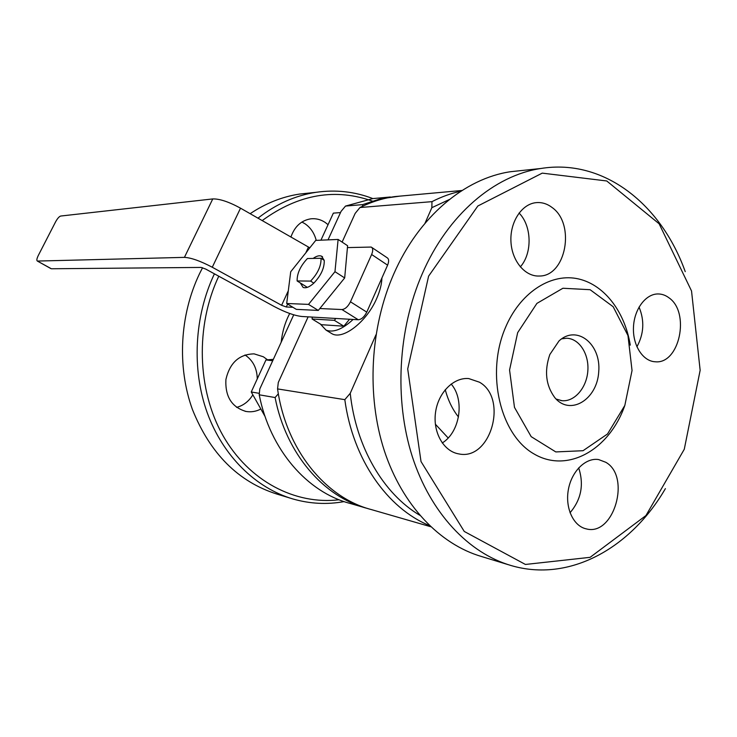 <?xml version="1.0" encoding="UTF-8"?>
<svg xmlns="http://www.w3.org/2000/svg" width="737" height="737" viewBox="0 0 737 737"><rect width="100%" height="100%" fill="white"/><g stroke="black" fill="none" stroke-linecap="round" stroke-linejoin="round"><path stroke-width="1.11" d="M345.69 498.783L344.078 499.06M339.094 499.769C295.233 505.02 248.922 481.279 222.989 435.631C197.138 390.03 195.25 326.058 218.76 276.2M262.188 220.593C298.66 193.978 335.888 187.668 373.871 201.643M344.096 501.602C327.016 504.716 309.964 503.841 292.93 498.967C255.914 488.087 223.071 456.267 207.226 412.738C191.556 369.182 194.273 316.265 214.421 273.823M257.968 218.18C276.016 204.103 295.344 195.489 315.943 192.329C335.722 189.483 354.681 191.574 372.83 198.585M267.522 359.813L263.367 356.782L254.099 353.861C239.193 354.239 229.797 362.779 225.909 379.491C225.052 396.607 231.768 407.266 246.057 411.458C251.16 412.305 256.089 411.495 260.861 409.035M328.048 224.674L325.155 222.408C320.706 219.488 315.952 218.29 310.876 218.815C301.286 220.372 294.634 226.462 290.912 237.074M202.555 267.706L199.543 273.676C179.671 315.15 177 366.879 192.44 409.523C210.146 453.642 238.327 481.832 276.974 494.103L290.498 498.221M309.503 193.011L299.489 194.08C282.243 196.705 265.79 203.246 250.147 213.693M236.595 407.386C243.431 405.553 248.848 401.361 252.855 394.82M257.268 378.864C257.047 368.297 252.957 360.329 245.006 354.958M316.228 240.382C314.34 233.15 310.581 227.595 304.952 223.735L301.912 222.04M684.277 449.257L645.944 515.55L590.116 557.329L525.426 564.459L464.264 531.46L421.02 461.546L407.708 368.933L428.602 276.154L477.852 205.992L542.239 173.131L606.744 180.97L659.127 223.781L691.536 290.986L700.15 370.296L684.277 449.257M665.391 488.631C630.89 548.052 569.48 582.783 511.082 565.537C468.695 553.183 430.491 513.09 412.232 456.387C394.157 399.647 397.952 329.614 422.227 273.842C447.81 214.568 494.527 175.351 540.884 168.487C603.824 158.271 661.273 204.361 685.235 271.64M636.906 346.805C643.945 333.879 644.654 320.632 639.043 307.062M570.033 512.759C581.253 499.52 584.137 484.55 578.683 467.866M442.237 442.974C460.1 432.103 464.946 399.767 451.164 384.014M520.313 266.905C532.492 253.261 531.893 225.927 519.06 213.03M669.021 297.849C665.566 295.215 661.844 293.916 657.837 293.952C645.483 293.999 634.041 309.522 633.461 327.523C632.705 345.515 642.968 361.333 655.276 361.775C679.468 364.447 690.449 312.571 669.021 297.849M605.759 462.274L598.647 459.575C585.795 457.419 571.645 471.173 568.384 489.534C564.957 507.857 573.331 526.08 586.145 528.844C613.829 536.748 631.268 476.434 605.759 462.274M479.474 382.208L468.732 378.569C453.568 377.16 438.064 392.757 435.512 412.6C432.766 432.426 443.692 451.459 458.764 453.891C490.667 461.086 508.419 398.413 479.474 382.208M552.05 207.484C547.02 203.652 541.594 202.058 535.781 202.684C521.538 204.232 509.875 222.224 510.944 241.579C511.819 260.962 525.094 276.762 539.281 276.025C566.062 276.495 575.717 223.91 552.05 207.484M630.273 345.137C624.709 310.793 603.17 283.238 576.223 278.466C549.332 273.676 519.576 293.519 505.25 328.048C485.683 374.101 500.405 435.171 534.214 454.056C567.739 473.688 609.388 449.533 624.69 405.792M521.962 170.496L510.529 171.712C464.789 178.446 418.892 216.494 393.834 273.814C370.048 327.762 366.4 395.456 384.226 450.418C402.218 505.333 439.823 544.357 481.648 556.555L508.3 564.689M424.963 223.339L431.854 207.677L431.974 201.652L359.96 207.521L355.17 213.389L342.115 242.095M308.13 316.855L278.291 382.485L277.563 388.915L344.815 399.657L350.232 393.328L375.999 334.727M320.936 240.179L333.354 213.131L340.512 212.578M265.044 416.451L251.253 391.983L265.965 359.932L273.335 359.361M259.35 393.355L251.253 391.983M382.337 197.719L372.867 198.585L345.506 206.074L341.065 211.381L328.02 239.875M293.722 314.819L259.802 388.952L259.212 394.802C270 449.828 307.237 492.224 349.992 503.408L364.345 507.553M259.212 394.802L275.094 397.538C286.002 453.78 323.736 497.024 366.989 508.327L367.846 508.558M399.942 196.116L380.393 198.843L362.659 204.619L345.506 206.074M272.708 360.752L265.965 359.932M275.094 397.538L278.346 393.788M362.613 206.231L362.659 204.619M330.029 332.544L332.286 333.925C343.424 339.877 366.906 321.525 376.754 298.338C379.988 290.94 381.711 284.15 381.923 277.95M350.232 393.328C355.999 447.304 383.535 493.753 419.712 515.227M449.404 199.487L431.854 207.677M344.815 399.657C352.866 459.473 387.321 508.29 429.478 525.582M460.883 191.224C451.072 193.315 441.435 196.797 431.974 201.652M277.563 388.915C286.094 449.69 325.524 497.733 371.356 509.58L430.675 526.715M404.466 195.71L394.848 196.586C382.982 198.216 371.347 201.864 359.96 207.521M517.669 332.636L509.562 370.002L514.481 407.377L531.184 436.654L555.799 451.928L583.041 450.712L607.518 433.982L624.829 405.442L632.042 370.527L627.961 335.528L613.175 306.739L590.116 289.705L562.911 288.25L536.904 303.395L517.669 332.636M556.094 399.049L561.926 400.688C574.519 401.997 586.67 387.819 587.831 370.941C589.204 354.082 579.282 338.523 566.606 338.246L561.677 338.817M549.848 354.497C544.182 370.96 545.804 385.313 554.74 397.547C569.959 416.304 597.145 399.694 598.72 371.881C601.318 344.133 576.868 324.298 558.987 340.973L549.848 354.497M297.122 280.954L310.59 281.092C317.831 273.436 321.304 265.827 321.028 258.272L307.43 258.53C300.42 265.993 296.974 273.464 297.122 280.954L300.318 282.962L303.1 287.421C305.956 288.462 309.531 287.034 313.824 283.137C321.065 275.5 324.529 267.899 324.225 260.345L321.479 256.135C319.259 255.269 316.477 256.034 313.151 258.42M300.318 282.962L307.338 287.356M371.853 247.485L387.082 257.71C388.952 258.844 389.127 261.322 387.598 265.154L366.768 312.129C364.327 316.91 361.498 319.453 358.274 319.757L341.968 309.549L319.83 308.527L318.292 310.424L296.302 309.356L286.693 303.487L290.71 271.769L315.722 240.4L338.117 239.442L347.606 245.734L347.431 247.595L371.208 247.061C373.051 248.157 373.198 250.644 371.632 254.495L350.462 301.802L366.768 312.129M309.807 247.816L240.52 208.175C228.866 201.818 219.608 198.741 212.763 198.926L60.692 216.042C59.153 216.531 57.449 218.465 55.588 221.855L38.306 255.463C36.822 258.521 36.491 260.364 37.292 261.009L51.369 268.765L201.127 267.43L205.715 269.069L274.146 306.491C285.247 312.341 294.505 315.676 301.93 316.495L358.274 319.757M349.55 319.25L343.838 326.196L321.424 324.695L312.083 318.992L312.285 317.094M353.115 319.453C342.419 329.338 333.4 332.894 326.067 330.13L320.346 324.04M347.431 247.595L344.676 277.941L319.83 308.527M341.968 309.549C345.156 309.199 347.993 306.62 350.462 301.802M292.911 307.283L286.297 306.979L281.617 305.302L212.274 267.245C200.39 260.999 191.104 257.71 184.425 257.37L37.569 261.055M338.117 239.442L334.967 271.686L308.517 304.39L318.292 310.424M308.517 304.39L286.693 303.487M334.967 271.686L344.676 277.941M335.879 318.458L334.34 320.337L312.083 318.992M334.34 320.337L343.838 326.196M313.824 283.137L310.59 281.092M321.028 258.272L324.225 260.345M281.193 342.198C282.253 331.926 285.081 322.364 289.696 313.492M435.364 424.199L448.17 437.971M445.249 389.661C448.032 400.219 452.435 409.33 458.469 416.985M287.642 304.068L286.297 306.979M212.763 198.926L184.425 257.37M240.52 208.175L212.274 267.245M308.435 247.116L305.791 252.865M288.305 290.793L281.617 305.302M387.598 265.154L371.632 254.495M299.489 194.08L315.943 192.329M510.529 171.712L540.884 168.487M372.867 198.585L390.361 196.991M245.089 411.264L246.057 411.458M585.547 528.696L586.145 528.844M654.263 361.701L655.276 361.775M394.848 196.586L462.053 190.468M457.631 453.67L458.764 453.891M537.549 276.025L539.281 276.025M560.931 400.56L561.926 400.688M322.585 256.845L321.479 256.135M37.292 261.009L51.093 268.71M332.286 333.925L326.067 330.13"/></g></svg>
